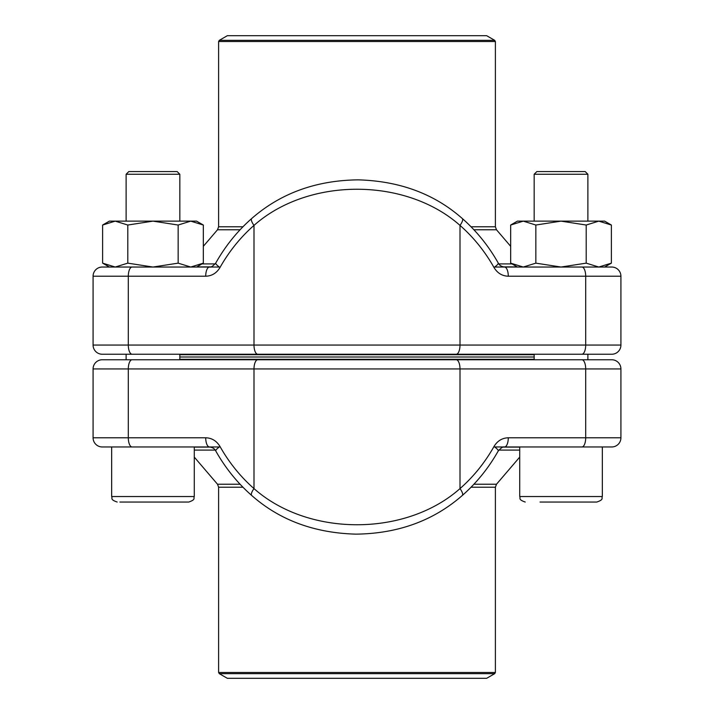 <?xml version="1.0" encoding="UTF-8"?>
<svg xmlns="http://www.w3.org/2000/svg" width="714" height="714" viewBox="0 0 714 714"><rect width="100%" height="100%" fill="white"/><g stroke="black" fill="none" stroke-linecap="round" stroke-linejoin="round"><path stroke-width="1.07" d="M251.694 495.471A9.184 2.954 -48.7 0 1 253.997 488.599C308.519 536.892 405.766 536.714 460.003 488.599A9.184 2.954 -131.3 0 1 462.279 495.498C476.595 482.905 488.572 468.081 498.202 451.025C501.058 447.821 503.165 446.464 504.512 446.964L611.746 446.964A9.184 9.184 0 0 0 620.921 437.78L620.921 368.933A9.184 9.184 0 0 0 611.746 359.758A9.184 9.184 0 0 1 620.921 368.933L93.079 368.933A9.184 9.184 0 0 1 102.254 359.758L611.746 359.758M93.079 437.78A9.184 9.184 0 0 0 102.254 446.964A9.184 9.184 0 0 1 93.079 437.78L205.712 437.78A9.184 3.784 90 0 0 209.488 446.964L102.254 446.964A9.184 9.184 0 0 1 93.079 437.78L93.079 368.933M114.793 446.964L219.368 446.964M494.632 446.964L519.712 446.964L519.712 496.533L602.339 496.533C601.277 498.211 604.312 499.47 596.824 502.04L540.016 502.04M593.155 359.758L528.895 359.758M185.105 359.758L120.844 359.758M504.512 446.964A9.184 3.784 -90 0 0 508.288 437.78C502.147 437.985 497.381 440.895 493.99 446.518A9.184 1.99 -150.6 0 1 498.22 450.998M215.78 450.998A9.184 1.99 -29.4 0 1 220.01 446.518C216.619 440.895 211.853 437.985 205.712 437.78M179.83 357L534.17 357L179.83 357M534.17 359.294L179.83 359.294M219.296 673.659L227.329 678.3L486.671 678.3L494.704 673.659L219.296 673.659L218.609 672.472L495.391 672.472L495.391 487.216L471.044 487.216M128.806 171.565L177.143 171.565L179.83 174.252L126.119 174.252L126.119 221.135L126.119 174.252L128.806 171.565M119.89 502.04L188.773 502.04C196.261 499.47 193.226 498.211 194.288 496.533L194.288 446.964M131.965 502.04L128.484 502.04M173.984 502.04L156.455 502.04M534.17 174.252L536.857 171.565L585.194 171.565L587.881 174.252L534.17 174.252L534.17 221.135M587.524 502.04L596.824 502.04C604.312 499.47 601.277 498.211 602.339 496.533L602.339 446.964L522.844 446.964M582.035 502.04L564.506 502.04M462.306 218.529A9.184 2.954 131.3 0 1 460.003 225.401C405.481 177.108 308.234 177.286 253.997 225.401A9.184 2.954 48.7 0 1 251.721 218.502C237.405 231.095 225.428 245.919 215.798 262.975C212.942 266.179 210.835 267.536 209.488 267.036L102.254 267.036A9.184 9.184 0 0 0 93.079 276.22L93.079 345.067L620.921 345.067A9.184 9.184 0 0 1 611.746 354.242L102.254 354.242A9.184 9.184 0 0 1 93.079 345.067M611.746 267.036A9.184 9.184 0 0 1 620.921 276.22L508.288 276.22A9.184 3.784 -90 0 0 504.512 267.036L611.746 267.036A9.184 9.184 0 0 1 620.921 276.22L620.921 345.067M528.895 267.036L523.264 267.036L535.848 263.145L535.848 225.035L561.025 221.135L586.203 225.035L598.787 221.135L611.38 225.035L611.38 263.145L598.787 267.036L586.203 263.145L586.203 225.035M517.418 267.036L510.671 263.145L523.264 267.036L494.632 267.036M219.368 267.036L185.105 267.036M120.844 354.242L593.155 354.242M209.488 267.036A9.184 3.784 90 0 0 205.712 276.22C211.853 276.015 216.619 273.105 220.01 267.482A9.184 1.99 29.4 0 1 215.78 263.002M498.22 263.002A9.184 1.99 150.6 0 1 493.99 267.482C497.381 273.105 502.147 276.015 508.288 276.22M179.83 354.706L534.17 354.706M476.774 35.7L227.329 35.7L219.296 40.341L494.704 40.341L486.671 35.7L476.774 35.7M535.848 263.145L561.025 267.036L586.203 263.145M510.671 263.145L510.671 225.035L523.264 221.135L535.848 225.035M523.264 267.036L581.91 267.036A9.184 3.784 -90 0 1 585.694 276.22L585.694 345.067A9.184 3.784 90 0 1 581.91 354.242M517.418 221.135L510.671 225.035L517.418 221.135L604.633 221.135L611.38 225.035L604.633 221.135M127.797 263.145L152.975 267.036L109.367 267.036L102.62 263.145L115.213 267.036L127.797 263.145L127.797 225.035L152.975 221.135L178.152 225.035L190.736 221.135L203.329 225.035L203.329 263.145L190.736 267.036L178.152 263.145L178.152 225.035M152.975 267.036L178.152 263.145M109.367 267.036L102.62 263.145L102.62 225.035L115.213 221.135L127.797 225.035M102.62 225.035L109.367 221.135L196.582 221.135L203.329 225.035M132.09 446.964A9.184 3.784 90 0 1 128.306 437.78L128.306 368.933A9.184 3.784 -90 0 1 132.09 359.758M220.01 446.518A164.961 150.324 -90 0 0 253.997 488.599L253.997 368.933A9.184 3.784 -90 0 1 257.772 359.758M508.288 437.78L585.694 437.78L585.694 368.933A9.184 3.784 -90 0 0 581.91 359.758M493.99 446.518A164.961 150.324 90 0 1 460.003 488.599L460.003 368.933A9.184 3.784 -90 0 0 456.228 359.758M581.91 446.964A9.184 3.784 -90 0 0 585.694 437.78L620.921 437.78A9.184 9.184 0 0 1 611.746 446.964M503.218 447.107L519.712 447.107M194.288 447.107L210.782 447.107M242.956 487.216L218.609 487.216L217.511 484.235L240.091 484.235M473.909 484.235L496.489 484.235L519.712 457.112M519.712 450.088L498.809 450.088M215.191 450.088L194.288 450.088M111.661 446.964L111.661 496.533L194.288 496.533C193.226 498.211 196.261 499.47 188.773 502.04M493.99 267.482A164.961 150.324 90 0 0 460.003 225.401L460.003 345.067A9.184 3.784 90 0 1 456.228 354.242M205.712 276.22L128.306 276.22L128.306 345.067A9.184 3.784 90 0 0 132.09 354.242M220.01 267.482A164.961 150.324 -90 0 1 253.997 225.401L253.997 345.067A9.184 3.784 90 0 0 257.772 354.242M132.09 267.036A9.184 3.784 90 0 0 128.306 276.22L93.079 276.22A9.184 9.184 0 0 1 102.254 267.036M517.177 266.893L503.218 266.893M210.782 266.893L196.823 266.893M471.044 226.784L495.391 226.784L496.489 229.765L473.909 229.765M240.091 229.765L217.511 229.765L203.329 246.33M201.991 263.912L215.191 263.912M498.809 263.912L512.009 263.912M495.391 226.784L495.391 41.528L218.609 41.528L218.609 226.784L242.956 226.784M462.279 495.498C433.389 520.747 397.921 533.635 355.893 534.143C314.338 532.992 279.611 520.113 251.721 495.498C237.405 482.905 225.428 468.081 215.798 451.025C214.789 448.811 212.683 447.464 209.488 446.964M217.511 484.235L194.288 457.112M218.609 672.472L218.609 487.216M495.391 672.472L494.704 673.659M495.391 487.216L496.489 484.235M519.712 496.533C520.774 498.211 517.739 499.47 525.227 502.04C517.739 499.47 520.774 498.211 519.712 496.533M179.83 359.758L179.83 354.242M179.83 221.135L179.83 174.252L179.83 221.135M126.119 359.758L126.119 354.242L126.119 359.758M111.661 496.533C112.723 498.211 109.688 499.47 117.176 502.04C109.688 499.47 112.723 498.211 111.661 496.533M587.881 359.758L587.881 354.242M587.881 221.135L587.881 174.252M534.17 359.758L534.17 354.242M251.721 218.502C280.611 193.253 316.079 180.365 358.107 179.857C399.661 181.008 434.389 193.887 462.279 218.502C476.595 231.095 488.572 245.919 498.202 262.975C499.211 265.189 501.317 266.536 504.512 267.036M496.489 229.765L510.671 246.33M219.296 40.341L218.609 41.528M495.391 41.528L494.704 40.341M218.609 226.784L217.511 229.765M604.633 267.036L611.38 263.145M196.582 267.036L203.329 263.145"/></g></svg>
